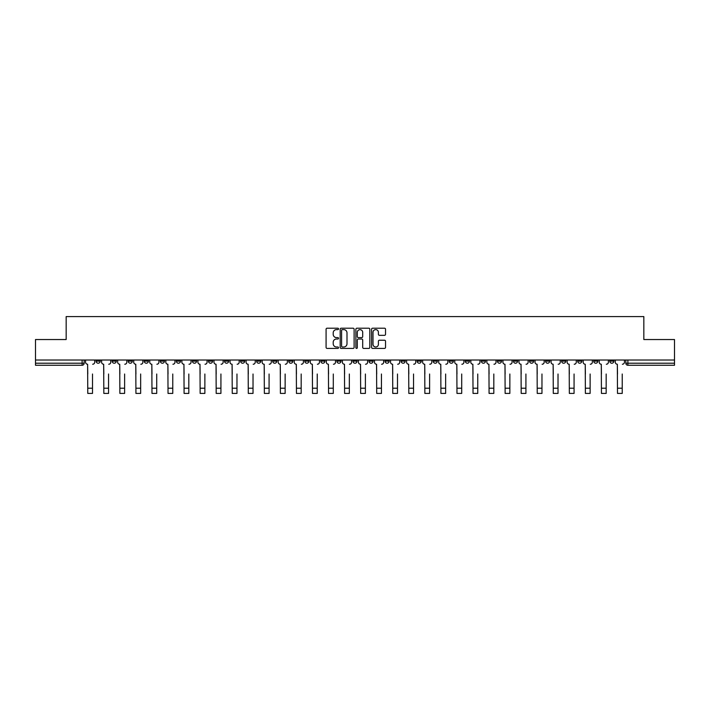 <?xml version="1.0" encoding="UTF-8"?>
<svg xmlns="http://www.w3.org/2000/svg" width="710" height="710" viewBox="0 0 710 710"><rect width="100%" height="100%" fill="white"/><g stroke="black" fill="none" stroke-linecap="round" stroke-linejoin="round"><path stroke-width="1.06" d="M338.537 328.908A0.71 0.71 0 0 0 337.827 328.206L327.097 328.206A1.012 1.012 0 0 0 326.085 329.218L326.085 347.394A1.012 1.012 0 0 0 327.097 348.406L337.827 348.406A0.71 0.71 0 0 0 338.537 347.696A0.71 0.71 0 0 0 337.827 346.995L336.442 346.995A3.231 3.231 0 0 1 333.212 343.755L333.212 342.247A3.231 3.231 0 0 1 336.442 339.016L337.827 339.016A0.71 0.71 0 0 0 338.537 338.306A0.71 0.71 0 0 0 337.827 337.596L336.442 337.596A3.231 3.231 0 0 1 333.212 334.366L333.212 332.848A3.231 3.231 0 0 1 336.442 329.617L337.827 329.617A0.71 0.71 0 0 0 338.537 328.908M529.518 360.014L529.518 361.15L533.636 361.15A2.059 2.059 0 0 1 531.577 363.209A2.059 2.059 0 0 1 529.518 361.15L529.518 360.014M513.463 360.014L513.463 361.15L517.581 361.15A2.059 2.059 0 0 1 515.522 363.209A2.059 2.059 0 0 1 513.463 361.15L513.463 360.014M417.152 360.014L417.152 361.15L421.27 361.15A2.059 2.059 0 0 1 419.211 363.209A2.059 2.059 0 0 1 417.152 361.15L417.152 360.014M401.097 360.014L401.097 361.15L405.215 361.15A2.059 2.059 0 0 1 403.156 363.209A2.059 2.059 0 0 1 401.097 361.15L401.097 360.014M385.051 360.014L385.051 361.15L389.16 361.15A2.059 2.059 0 0 1 387.101 363.209A2.059 2.059 0 0 1 385.051 361.15L385.051 360.014M352.941 360.014L352.941 361.15L357.059 361.15A2.059 2.059 0 0 1 355 363.209A2.059 2.059 0 0 1 352.941 361.15L352.941 360.014M320.84 361.15L320.84 360.014L320.84 361.15A2.059 2.059 0 0 0 322.899 363.209A2.059 2.059 0 0 1 320.84 361.15L324.949 361.15A2.059 2.059 0 0 1 322.899 363.209A2.059 2.059 0 0 0 324.949 361.15L324.949 360.014L324.949 361.15M304.785 361.15L304.785 360.014L304.785 361.15A2.059 2.059 0 0 0 306.844 363.209A2.059 2.059 0 0 1 304.785 361.15L308.903 361.15A2.059 2.059 0 0 1 306.844 363.209M288.73 361.15L288.73 360.014L288.73 361.15A2.059 2.059 0 0 0 290.789 363.209A2.059 2.059 0 0 1 288.73 361.15L292.848 361.15A2.059 2.059 0 0 1 290.789 363.209A2.059 2.059 0 0 0 292.848 361.15L292.848 360.014L292.848 361.15M272.684 360.014L272.684 361.15L276.793 361.15A2.059 2.059 0 0 1 274.743 363.209A2.059 2.059 0 0 1 272.684 361.15L272.684 360.014M256.63 360.014L256.63 361.15L260.748 361.15A2.059 2.059 0 0 1 258.688 363.209A2.059 2.059 0 0 1 256.63 361.15L256.63 360.014M240.575 360.014L240.575 361.15L244.693 361.15A2.059 2.059 0 0 1 242.634 363.209A2.059 2.059 0 0 1 240.575 361.15L240.575 360.014M224.529 361.15L224.529 360.014L224.529 361.15A2.059 2.059 0 0 0 226.579 363.209A2.059 2.059 0 0 1 224.529 361.15L228.638 361.15A2.059 2.059 0 0 1 226.579 363.209M192.419 361.15L192.419 360.014L192.419 361.15A2.059 2.059 0 0 0 194.478 363.209A2.059 2.059 0 0 1 192.419 361.15L196.537 361.15A2.059 2.059 0 0 1 194.478 363.209A2.059 2.059 0 0 0 196.537 361.15L196.537 360.014L196.537 361.15M176.364 361.15L176.364 360.014L176.364 361.15A2.059 2.059 0 0 0 178.423 363.209A2.059 2.059 0 0 1 176.364 361.15L180.482 361.15A2.059 2.059 0 0 1 178.423 363.209A2.059 2.059 0 0 0 180.482 361.15L180.482 360.014L180.482 361.15M160.318 361.15L160.318 360.014L160.318 361.15A2.059 2.059 0 0 0 162.377 363.209A2.059 2.059 0 0 1 160.318 361.15L164.436 361.15A2.059 2.059 0 0 1 162.377 363.209A2.059 2.059 0 0 0 164.436 361.15L164.436 360.014L164.436 361.15M144.263 361.15L144.263 360.014L144.263 361.15A2.059 2.059 0 0 0 146.322 363.209A2.059 2.059 0 0 1 144.263 361.15L148.381 361.15A2.059 2.059 0 0 1 146.322 363.209M128.208 361.15L128.208 360.014L128.208 361.15A2.059 2.059 0 0 0 130.267 363.209A2.059 2.059 0 0 1 128.208 361.15L132.326 361.15A2.059 2.059 0 0 1 130.267 363.209A2.059 2.059 0 0 0 132.326 361.15L132.326 360.014L132.326 361.15M112.162 361.15L112.162 360.014L112.162 361.15A2.059 2.059 0 0 0 114.221 363.209A2.059 2.059 0 0 1 112.162 361.15L116.271 361.15A2.059 2.059 0 0 1 114.221 363.209A2.059 2.059 0 0 0 116.271 361.15L116.271 360.014L116.271 361.15M384.518 335.324A1.012 1.012 0 0 0 385.53 334.312L385.53 329.218A1.012 1.012 0 0 0 384.518 328.206L372.599 328.206A1.012 1.012 0 0 0 371.587 329.218L371.587 347.394A1.012 1.012 0 0 0 372.599 348.406L384.518 348.406A1.012 1.012 0 0 0 385.53 347.394L385.53 341.235A1.012 1.012 0 0 0 384.518 340.223L379.415 340.223A1.012 1.012 0 0 0 378.403 341.235L378.403 344.288A2.698 2.698 0 0 1 375.705 346.995A2.698 2.698 0 0 1 373.007 344.288L373.007 332.324A2.698 2.698 0 0 1 375.705 329.617A2.698 2.698 0 0 1 378.403 332.324L378.403 334.312A1.012 1.012 0 0 0 379.415 335.324L384.518 335.324M35.5 360.014L35.5 339.54L66.163 339.54L66.163 316.589L643.837 316.589L643.837 339.54L674.5 339.54L674.5 360.014L35.5 360.014L35.5 363.209L84.171 363.209L84.171 360.014L84.171 363.209A2.059 2.059 0 0 1 82.111 365.268L35.5 365.268L35.5 363.209M354.112 329.218A1.012 1.012 0 0 0 353.11 328.206L341.19 328.206A1.012 1.012 0 0 0 340.179 329.218L340.179 347.394A1.012 1.012 0 0 0 341.19 348.406L353.11 348.406A1.012 1.012 0 0 0 354.112 347.394L354.112 329.218M356.89 328.206L368.809 328.206A1.012 1.012 0 0 1 369.821 329.218L369.821 347.394A1.012 1.012 0 0 1 368.809 348.406L363.715 348.406A1.012 1.012 0 0 1 362.703 347.394L362.703 340.019A1.012 1.012 0 0 0 361.692 339.016L358.31 339.016A1.012 1.012 0 0 0 357.299 340.019L357.299 347.696A0.71 0.71 0 0 1 356.589 348.406A0.71 0.71 0 0 1 355.887 347.696L355.887 329.218A1.012 1.012 0 0 1 356.89 328.206M625.829 360.014L625.829 363.209L674.5 363.209L674.5 365.268L627.889 365.268A2.059 2.059 0 0 1 625.829 363.209A2.059 2.059 0 0 0 627.889 365.268L627.889 360.014M674.5 360.014L674.5 363.209M613.893 360.014L613.893 361.15A2.059 2.059 0 0 1 611.834 363.209A2.059 2.059 0 0 1 609.775 361.15L613.893 361.15M609.775 360.014L609.775 361.15M597.838 360.014L597.838 361.15A2.059 2.059 0 0 1 595.779 363.209A2.059 2.059 0 0 1 593.729 361.15L597.838 361.15M593.729 360.014L593.729 361.15M581.792 360.014L581.792 361.15A2.059 2.059 0 0 1 579.733 363.209A2.059 2.059 0 0 1 577.674 361.15A2.059 2.059 0 0 0 579.733 363.209M577.674 360.014L577.674 361.15L581.792 361.15M565.737 360.014L565.737 361.15A2.059 2.059 0 0 1 563.678 363.209A2.059 2.059 0 0 1 561.619 361.15L565.737 361.15M561.619 360.014L561.619 361.15M549.682 360.014L549.682 361.15A2.059 2.059 0 0 1 547.623 363.209A2.059 2.059 0 0 1 545.564 361.15L549.682 361.15M545.564 360.014L545.564 361.15M533.636 360.014L533.636 361.15M517.581 360.014L517.581 361.15L517.581 360.014M501.526 360.014L501.526 361.15A2.059 2.059 0 0 1 499.467 363.209A2.059 2.059 0 0 1 497.408 361.15L501.526 361.15M497.408 360.014L497.408 361.15M485.471 360.014L485.471 361.15A2.059 2.059 0 0 1 483.421 363.209A2.059 2.059 0 0 1 481.362 361.15L485.471 361.15M481.362 360.014L481.362 361.15M469.425 360.014L469.425 361.15A2.059 2.059 0 0 1 467.366 363.209A2.059 2.059 0 0 1 465.307 361.15L469.425 361.15M465.307 360.014L465.307 361.15M453.37 360.014L453.37 361.15A2.059 2.059 0 0 1 451.311 363.209A2.059 2.059 0 0 1 449.252 361.15L453.37 361.15M449.252 360.014L449.252 361.15M437.316 360.014L437.316 361.15A2.059 2.059 0 0 1 435.257 363.209A2.059 2.059 0 0 1 433.207 361.15L437.316 361.15M433.207 360.014L433.207 361.15M421.27 360.014L421.27 361.15A2.059 2.059 0 0 1 419.211 363.209M405.215 360.014L405.215 361.15M389.16 361.15L389.16 360.014L389.16 361.15A2.059 2.059 0 0 1 387.101 363.209M373.114 360.014L373.114 361.15A2.059 2.059 0 0 1 371.055 363.209A2.059 2.059 0 0 1 368.996 361.15A2.059 2.059 0 0 0 371.055 363.209A2.059 2.059 0 0 0 373.114 361.15L368.996 361.15L368.996 360.014M357.059 361.15L357.059 360.014L357.059 361.15A2.059 2.059 0 0 1 355 363.209M341.004 360.014L341.004 361.15A2.059 2.059 0 0 1 338.945 363.209A2.059 2.059 0 0 1 336.886 361.15A2.059 2.059 0 0 0 338.945 363.209M336.886 360.014L336.886 361.15L341.004 361.15M308.903 360.014L308.903 361.15L308.903 360.014M276.793 361.15L276.793 360.014L276.793 361.15A2.059 2.059 0 0 1 274.743 363.209M260.748 361.15L260.748 360.014L260.748 361.15A2.059 2.059 0 0 1 258.688 363.209M244.693 361.15L244.693 360.014L244.693 361.15A2.059 2.059 0 0 1 242.634 363.209M228.638 360.014L228.638 361.15L228.638 360.014M212.592 361.15L212.592 360.014L212.592 361.15A2.059 2.059 0 0 1 210.533 363.209A2.059 2.059 0 0 1 208.474 361.15L212.592 361.15A2.059 2.059 0 0 1 210.533 363.209M208.474 360.014L208.474 361.15M148.381 360.014L148.381 361.15L148.381 360.014M100.225 360.014L100.225 361.15A2.059 2.059 0 0 1 98.166 363.209A2.059 2.059 0 0 1 96.107 361.15A2.059 2.059 0 0 0 98.166 363.209A2.059 2.059 0 0 0 100.225 361.15L100.225 360.014M96.107 360.014L96.107 361.15L100.225 361.15M82.111 360.014L82.111 365.268A2.059 2.059 0 0 0 84.171 363.209M342.3 329.617A0.71 0.71 0 0 0 341.59 330.327L341.59 346.285A0.71 0.71 0 0 0 342.3 346.995L343.764 346.995A3.231 3.231 0 0 0 346.995 343.755L346.995 332.848A3.231 3.231 0 0 0 343.764 329.617L342.3 329.617M362.703 332.369A2.698 2.698 0 0 0 359.997 329.671A2.698 2.698 0 0 0 357.299 332.369L357.299 336.584A1.012 1.012 0 0 0 358.31 337.596L361.692 337.596A1.012 1.012 0 0 0 362.703 336.584L362.703 332.369M85.564 362.18L85.564 360.014L85.564 362.18A2.059 2.059 0 0 0 87.614 364.239L87.774 374.01M87.614 364.239L87.774 393.411L92.504 393.411L92.504 374.01M94.714 362.18L94.714 360.014L94.714 362.18A2.059 2.059 0 0 1 92.664 364.239M101.61 362.18L101.61 360.014L101.61 362.18A2.059 2.059 0 0 0 103.669 364.239L103.829 374.01M103.669 364.239L103.829 393.411L108.559 393.411L108.559 374.01M110.769 362.18L110.769 360.014L110.769 362.18A2.059 2.059 0 0 1 108.71 364.239M117.665 362.18L117.665 360.014L117.665 362.18A2.059 2.059 0 0 0 119.724 364.239L119.875 374.01M119.724 364.239L119.875 393.411L124.614 393.411L124.614 374.01M126.824 362.18L126.824 360.014L126.824 362.18A2.059 2.059 0 0 1 124.765 364.239M133.72 362.18L133.72 360.014L133.72 362.18A2.059 2.059 0 0 0 135.779 364.239L135.929 374.01M135.779 364.239L135.929 393.411L140.66 393.411L140.66 374.01M142.879 362.18L142.879 360.014L142.879 362.18A2.059 2.059 0 0 1 140.82 364.239M149.766 362.18L149.766 360.014L149.766 362.18A2.059 2.059 0 0 0 151.825 364.239L151.984 374.01M151.825 364.239L151.984 393.411L156.715 393.411L156.715 374.01M158.925 362.18L158.925 360.014L158.925 362.18A2.059 2.059 0 0 1 156.866 364.239M165.82 362.18L165.82 360.014L165.82 362.18A2.059 2.059 0 0 0 167.879 364.239L168.03 374.01M167.879 364.239L168.03 393.411L172.77 393.411L172.77 374.01M174.98 362.18L174.98 360.014L174.98 362.18A2.059 2.059 0 0 1 172.921 364.239M181.875 362.18L181.875 360.014L181.875 362.18A2.059 2.059 0 0 0 183.934 364.239L184.085 374.01M183.934 364.239L184.085 393.411L188.816 393.411L188.816 374.01M191.034 362.18L191.034 360.014L191.034 362.18A2.059 2.059 0 0 1 188.975 364.239M197.921 362.18L197.921 360.014L197.921 362.18A2.059 2.059 0 0 0 199.98 364.239L200.14 374.01M199.98 364.239L200.14 393.411L204.87 393.411L204.87 374.01M207.08 362.18L207.08 360.014L207.08 362.18A2.059 2.059 0 0 1 205.021 364.239M213.976 362.18L213.976 360.014L213.976 362.18A2.059 2.059 0 0 0 216.035 364.239L216.186 374.01M216.035 364.239L216.186 393.411L220.925 393.411L220.925 374.01M223.135 362.18L223.135 360.014L223.135 362.18A2.059 2.059 0 0 1 221.076 364.239M230.031 362.18L230.031 360.014L230.031 362.18A2.059 2.059 0 0 0 232.09 364.239L232.241 374.01M232.09 364.239L232.241 393.411L236.971 393.411L236.971 374.01M239.19 362.18L239.19 360.014L239.19 362.18A2.059 2.059 0 0 1 237.131 364.239M246.086 362.18L246.086 360.014L246.086 362.18A2.059 2.059 0 0 0 248.136 364.239L248.296 374.01M248.136 364.239L248.296 393.411L253.026 393.411L253.026 374.01M255.236 362.18L255.236 360.014L255.236 362.18A2.059 2.059 0 0 1 253.186 364.239M262.132 362.18L262.132 360.014L262.132 362.18A2.059 2.059 0 0 0 264.191 364.239L264.351 374.01M264.191 364.239L264.351 393.411L269.081 393.411L269.081 374.01M271.291 362.18L271.291 360.014L271.291 362.18A2.059 2.059 0 0 1 269.232 364.239M278.187 362.18L278.187 360.014L278.187 362.18A2.059 2.059 0 0 0 280.246 364.239L280.397 374.01M280.246 364.239L280.397 393.411L285.136 393.411L285.136 374.01M287.346 362.18L287.346 360.014L287.346 362.18A2.059 2.059 0 0 1 285.287 364.239M294.242 362.18L294.242 360.014L294.242 362.18A2.059 2.059 0 0 0 296.301 364.239L296.452 374.01M296.301 364.239L296.452 393.411L301.182 393.411L301.182 374.01M303.401 362.18L303.401 360.014L303.401 362.18A2.059 2.059 0 0 1 301.342 364.239M310.288 362.18L310.288 360.014L310.288 362.18A2.059 2.059 0 0 0 312.347 364.239L312.506 374.01M312.347 364.239L312.506 393.411L317.237 393.411L317.237 374.01M319.447 362.18L319.447 360.014L319.447 362.18A2.059 2.059 0 0 1 317.388 364.239M326.343 362.18L326.343 360.014L326.343 362.18A2.059 2.059 0 0 0 328.402 364.239L328.552 374.01M328.402 364.239L328.552 393.411L333.292 393.411L333.292 374.01M335.502 362.18L335.502 360.014L335.502 362.18A2.059 2.059 0 0 1 333.443 364.239M342.397 362.18L342.397 360.014L342.397 362.18A2.059 2.059 0 0 0 344.457 364.239L344.607 374.01M344.457 364.239L344.607 393.411L349.338 393.411L349.338 374.01M351.556 362.18L351.556 360.014L351.556 362.18A2.059 2.059 0 0 1 349.498 364.239M358.443 362.18L358.443 360.014L358.443 362.18A2.059 2.059 0 0 0 360.502 364.239L360.662 374.01M360.502 364.239L360.662 393.411L365.393 393.411L365.393 374.01M367.602 362.18L367.602 360.014L367.602 362.18A2.059 2.059 0 0 1 365.543 364.239M374.498 362.18L374.498 360.014L374.498 362.18A2.059 2.059 0 0 0 376.557 364.239L376.708 374.01M376.557 364.239L376.708 393.411L381.447 393.411L381.447 374.01M383.657 362.18L383.657 360.014L383.657 362.18A2.059 2.059 0 0 1 381.598 364.239M390.553 362.18L390.553 360.014L390.553 362.18A2.059 2.059 0 0 0 392.612 364.239L392.763 374.01M392.612 364.239L392.763 393.411L397.493 393.411L397.493 374.01M399.712 362.18L399.712 360.014L399.712 362.18A2.059 2.059 0 0 1 397.653 364.239M406.599 362.18L406.599 360.014L406.599 362.18A2.059 2.059 0 0 0 408.658 364.239L408.818 374.01M408.658 364.239L408.818 393.411L413.548 393.411L413.548 374.01M415.758 362.18L415.758 360.014L415.758 362.18A2.059 2.059 0 0 1 413.699 364.239M422.654 362.18L422.654 360.014L422.654 362.18A2.059 2.059 0 0 0 424.713 364.239L424.864 374.01M424.713 364.239L424.864 393.411L429.603 393.411L429.603 374.01M431.813 362.18L431.813 360.014L431.813 362.18A2.059 2.059 0 0 1 429.754 364.239M438.709 362.18L438.709 360.014L438.709 362.18A2.059 2.059 0 0 0 440.768 364.239L440.919 374.01M440.768 364.239L440.919 393.411L445.649 393.411L445.649 374.01M447.868 362.18L447.868 360.014L447.868 362.18A2.059 2.059 0 0 1 445.809 364.239M454.764 362.18L454.764 360.014L454.764 362.18A2.059 2.059 0 0 0 456.814 364.239L456.974 374.01M456.814 364.239L456.974 393.411L461.704 393.411L461.704 374.01M463.914 362.18L463.914 360.014L463.914 362.18A2.059 2.059 0 0 1 461.864 364.239M470.81 362.18L470.81 360.014L470.81 362.18A2.059 2.059 0 0 0 472.869 364.239L473.029 374.01M472.869 364.239L473.029 393.411L477.759 393.411L477.759 374.01M479.969 362.18L479.969 360.014L479.969 362.18A2.059 2.059 0 0 1 477.91 364.239M486.865 362.18L486.865 360.014L486.865 362.18A2.059 2.059 0 0 0 488.924 364.239L489.075 374.01M488.924 364.239L489.075 393.411L493.814 393.411L493.814 374.01M496.024 362.18L496.024 360.014L496.024 362.18A2.059 2.059 0 0 1 493.965 364.239M502.92 362.18L502.92 360.014L502.92 362.18A2.059 2.059 0 0 0 504.979 364.239L505.129 374.01M504.979 364.239L505.129 393.411L509.86 393.411L509.86 374.01M512.079 362.18L512.079 360.014L512.079 362.18A2.059 2.059 0 0 1 510.02 364.239M518.966 362.18L518.966 360.014L518.966 362.18A2.059 2.059 0 0 0 521.025 364.239L521.184 374.01M521.025 364.239L521.184 393.411L525.915 393.411L525.915 374.01M528.125 362.18L528.125 360.014L528.125 362.18A2.059 2.059 0 0 1 526.066 364.239M535.02 362.18L535.02 360.014L535.02 362.18A2.059 2.059 0 0 0 537.079 364.239L537.23 374.01M537.079 364.239L537.23 393.411L541.97 393.411L541.97 374.01M544.179 362.18L544.179 360.014L544.179 362.18A2.059 2.059 0 0 1 542.12 364.239M551.075 362.18L551.075 360.014L551.075 362.18A2.059 2.059 0 0 0 553.134 364.239L553.285 374.01M553.134 364.239L553.285 393.411L558.016 393.411L558.016 374.01M560.234 362.18L560.234 360.014L560.234 362.18A2.059 2.059 0 0 1 558.175 364.239M567.121 362.18L567.121 360.014L567.121 362.18A2.059 2.059 0 0 0 569.18 364.239L569.34 374.01M569.18 364.239L569.34 393.411L574.071 393.411L574.071 374.01M576.28 362.18L576.28 360.014L576.28 362.18A2.059 2.059 0 0 1 574.221 364.239M583.176 362.18L583.176 360.014L583.176 362.18A2.059 2.059 0 0 0 585.235 364.239L585.386 374.01M585.235 364.239L585.386 393.411L590.125 393.411L590.125 374.01M592.335 362.18L592.335 360.014L592.335 362.18A2.059 2.059 0 0 1 590.276 364.239M599.231 362.18L599.231 360.014L599.231 362.18A2.059 2.059 0 0 0 601.29 364.239L601.441 374.01M601.29 364.239L601.441 393.411L606.171 393.411L606.171 374.01M608.39 362.18L608.39 360.014L608.39 362.18A2.059 2.059 0 0 1 606.331 364.239M615.286 362.18L615.286 360.014L615.286 362.18A2.059 2.059 0 0 0 617.336 364.239L617.496 374.01M617.336 364.239L617.496 393.411L622.226 393.411L622.226 374.01M624.436 362.18L624.436 360.014L624.436 362.18A2.059 2.059 0 0 1 622.386 364.239M92.504 388.21L87.774 388.21M108.559 388.21L103.829 388.21M124.614 388.21L119.875 388.21M140.66 388.21L135.929 388.21M156.715 388.21L151.984 388.21M172.77 388.21L168.03 388.21M188.816 388.21L184.085 388.21M204.87 388.21L200.14 388.21M220.925 388.21L216.186 388.21M236.971 388.21L232.241 388.21M253.026 388.21L248.296 388.21M269.081 388.21L264.351 388.21M285.136 388.21L280.397 388.21M301.182 388.21L296.452 388.21M317.237 388.21L312.506 388.21M333.292 388.21L328.552 388.21M349.338 388.21L344.607 388.21M365.393 388.21L360.662 388.21M381.447 388.21L376.708 388.21M397.493 388.21L392.763 388.21M413.548 388.21L408.818 388.21M429.603 388.21L424.864 388.21M445.649 388.21L440.919 388.21M461.704 388.21L456.974 388.21M477.759 388.21L473.029 388.21M493.814 388.21L489.075 388.21M509.86 388.21L505.129 388.21M525.915 388.21L521.184 388.21M541.97 388.21L537.23 388.21M558.016 388.21L553.285 388.21M574.071 388.21L569.34 388.21M590.125 388.21L585.386 388.21M606.171 388.21L601.441 388.21M622.226 388.21L617.496 388.21"/></g></svg>
